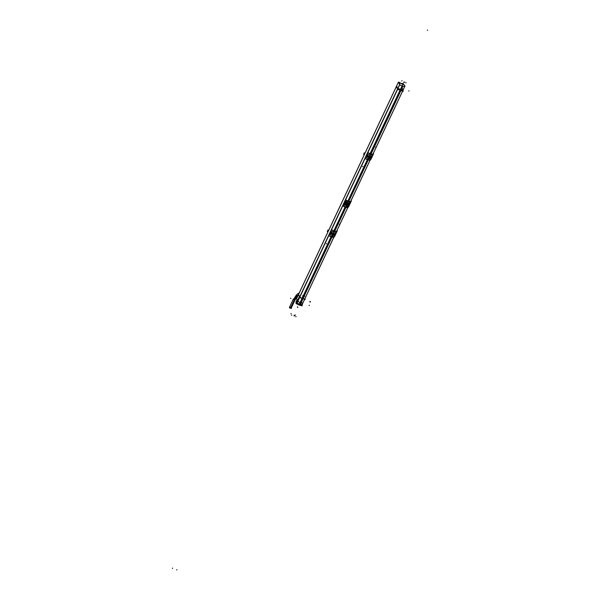 <?xml version="1.0" encoding="UTF-8"?>
<svg xmlns="http://www.w3.org/2000/svg" width="600" height="600" viewBox="0 0 600 600"><rect width="100%" height="100%" fill="white"/><g stroke="black" fill="none" stroke-linecap="round" stroke-linejoin="round"><path stroke-width="0.9" d="M396.472 86.355L298.553 294.435L299.67 296.978L397.582 88.898L299.67 296.978L298.553 294.435L396.472 86.355M396.877 87.082L397.897 89.407L400.567 90.39M401.347 87.938L401.752 88.2L401.347 87.938M304.853 298.793L302.115 304.605M304.47 295.447L302.962 298.65A3.555 1.08 -154.8 0 0 304.8 298.86A3.555 1.08 -154.8 0 1 302.962 298.65L304.575 295.62M302.918 298.635L302.153 298.373L302.918 298.635M302.933 296.587L302.1 298.35A3.555 1.08 -154.8 0 1 299.82 297.127L397.695 89.145L299.82 297.127A3.555 1.08 -154.8 0 0 302.1 298.35L302.82 296.392A0.96 0.862 -23.7 0 1 304.147 295.215M345.053 207.075L333.832 230.88L334.748 231.248M331.065 236.805L303.045 296.31L303.938 296.625L331.942 237.12M370.185 153.66L400.043 90.225L370.185 153.66M347.888 201.053L367.35 159.653M350.52 201.697L369.998 160.305L350.58 201.517A3.75 1.14 25.2 0 1 348.803 201.278L368.243 159.975M371.048 153.96L400.905 90.525L371.048 153.96M334.748 231.112L345.915 207.382L334.748 231.112M344.212 205.98L345.862 207.233L348.832 205.53L349.793 202.515M349.763 202.417L348.157 201.3L344.85 202.222L344.07 203.88L344.16 205.882M344.76 202.035L343.845 204.105L344.76 202.035M346.072 204.817A1.08 0.975 156.3 0 1 346.718 203.452A1.08 0.975 156.3 0 0 346.11 203.97A2.025 0.578 -151.3 0 0 347.108 204.487A2.025 0.615 25.2 0 0 348.022 204.705A1.08 0.975 -23.7 0 1 347.423 205.267L347.235 205.733L345.817 205.237L346.035 204.772A1.08 0.975 -23.7 0 1 348.045 203.94A1.08 0.975 -23.7 0 1 347.423 205.267A1.08 0.975 -23.7 0 1 346.087 204.03A2.025 0.615 -154.8 0 0 347.108 204.487A2.025 0.615 25.2 0 0 348.022 204.705L348.045 203.94A1.08 0.975 -23.7 0 1 348.022 204.705L348.72 204.683C348.668 202.267 347.468 201.847 345.12 203.438C345.375 206.317 346.575 206.73 348.72 204.683C348.668 202.267 347.468 201.847 345.12 203.438C345.375 206.317 346.575 206.73 348.72 204.683L348.645 204.705C348.562 202.44 347.43 202.05 345.24 203.52C345.495 206.167 346.627 206.565 348.645 204.705C348.562 202.44 347.43 202.05 345.24 203.52C345.495 206.167 346.627 206.565 348.645 204.705L348.173 205.365L345.142 203.377C345.345 206.355 346.553 206.775 348.75 204.63L348.75 204.63M330.067 233.64L330.96 231.593L329.888 233.88L330.93 232.275L331.702 232.657L331.312 232.245L331.642 232.583L330.945 234.06L330.082 233.737L331.44 236.82A4.088 1.245 25.2 0 0 331.89 236.97L334.763 235.373L334.2 235.192L334.905 233.722L335.58 233.625L334.545 231.292A4.088 1.245 -154.8 0 1 334.11 231.142L330.892 231.99L331.642 232.583L330.945 234.06L330.082 233.737L331.44 236.82A4.088 1.245 25.2 0 0 331.875 236.97L334.853 235.358L334.178 235.208L334.89 233.715L335.595 233.835A3.848 1.17 -154.8 0 1 334.92 233.685L334.185 235.222A3.848 1.17 -154.8 0 0 334.845 235.388L335.603 233.827L334.845 235.358L334.222 235.192L334.92 233.722L335.543 233.88L334.575 235.298L334.2 235.192L334.89 233.715L335.58 233.625L334.83 235.388L335.603 233.843L334.845 235.41M333.78 230.91L334.095 230.962A3.75 1.14 25.2 0 0 334.507 231.097L334.785 231.218M304.095 295.185A0.96 0.862 156.3 0 0 303.675 295.14A0.96 0.862 156.3 0 1 304.44 295.41A0.96 0.862 156.3 0 0 304.095 295.185M335.618 233.685L336.63 231.54A4.088 1.245 25.2 0 1 331.778 229.86L329.002 235.763A4.088 1.245 25.2 0 0 333.847 237.442L334.83 235.388L334.2 235.192M331.92 233.407L334.125 234.202L332.168 235.808L331.905 233.452L333.817 232.312L333.975 234.548L332.993 234.442L333.18 234.067L332.108 233.528M334.41 235.32L334.92 233.722L335.587 233.798L334.86 233.752L335.647 233.745M334.095 231.142A4.088 1.245 25.2 0 0 334.553 231.3A4.088 1.245 -154.8 0 1 334.11 231.142L330.855 232.222M334.11 231.142L330.892 231.99L329.993 233.572M330.9 231.998L331.642 232.583L330.938 234.097L331.657 232.56L330.93 234.09L330.075 233.737L331.013 234.112L330.075 233.7L331.478 236.827M330.96 232.11L331.605 232.567L330.93 234.053L330.502 233.947L330.93 232.275L331.642 232.583M330.157 233.775L330.915 234.053L331.612 232.575L330.915 234.053L330.157 233.775L330.87 232.185L331.612 232.575L330.803 231.847M330.945 234.06L330.15 233.737L330.87 232.185L331.237 232.417L330.847 232.042M331.928 233.91L331.98 233.452L334.163 234.195M333.923 232.087L332.85 234.397L333.975 234.54L331.98 235.837M332.048 233.692L332.993 234.442L332.775 235.02L333.022 234.458M303.315 296.843A0.96 0.862 156.3 0 0 303.743 296.895A0.96 0.862 156.3 0 1 302.97 296.625A0.96 0.862 156.3 0 0 303.315 296.843M303.218 296.625A0.96 0.862 156.3 0 0 303.87 296.618A0.96 0.862 156.3 0 1 303.022 296.528A0.96 0.862 156.3 0 0 303.218 296.625L303.225 296.647M348.293 205.237L348.615 204.757C348.57 202.425 347.438 202.028 345.218 203.572L345.09 203.49C347.49 201.803 348.69 202.222 348.697 204.743L348.293 205.237M367.11 154.71L366.308 156.39M371.032 154.042L401.543 89.213L400.643 88.898L370.035 153.712L371.04 154.095M367.778 159.683L366.39 156.555L367.74 159.675A4.088 1.245 25.2 0 0 368.183 159.825L371.062 158.227L370.5 158.047L371.205 156.578L371.88 156.48L370.853 154.148A4.088 1.245 -154.8 0 1 370.41 153.998L367.192 154.845L367.942 155.438L367.245 156.915L366.382 156.593L367.74 159.675A4.088 1.245 25.2 0 0 368.19 159.825L371.093 158.288L370.478 158.062L371.197 156.57L371.888 156.472L371.175 158.235L370.522 158.055L371.22 156.578L371.903 156.697L371.153 158.212L370.5 158.047L371.572 156.472M371.197 158.197L370.522 158.055L371.197 156.57L371.903 156.547L370.853 154.148A4.088 1.245 -154.8 0 1 370.41 153.998L367.192 154.845L367.612 155.108L367.155 154.898L366.405 156.675L367.087 154.74M370.373 157.245L368.475 158.663L368.205 156.315M368.228 156.27L370.118 155.167L370.178 157.433M371.903 156.683L371.895 156.712A3.848 1.17 -154.8 0 1 371.22 156.54L370.485 158.078A3.848 1.17 -154.8 0 0 371.145 158.243L370.155 160.297A4.088 1.245 25.2 0 1 365.303 158.61L368.085 152.708A4.088 1.245 25.2 0 0 372.93 154.395L371.925 156.532M366.375 156.495L367.08 154.762L368.002 155.512L367.612 155.1L367.942 155.438L367.245 156.915L366.375 156.593L367.32 156.968L366.532 156.608L367.23 155.123L367.942 155.438L367.582 155.153L367.237 156.907L366.532 156.608L367.23 155.123L367.913 155.43L367.2 154.845L367.582 155.16M366.487 156.615L367.245 156.915L367.913 155.43L366.907 156.847M371.168 156.608L371.843 156.6L371.355 156.45M368.243 156.39L369.3 157.29L368.288 156.308L370.447 157.042L369.285 157.297L369.487 156.922L368.407 156.39M370.298 157.395L369.3 157.29L369.465 156.93L369.3 157.29L370.185 157.425L369.157 157.252L368.28 158.692M370.26 157.403L368.475 158.663L368.093 156.637L368.25 156.278L370.425 157.058L370.26 157.41M301.995 304.26L302.347 305.002L301.358 304.657L300.78 305.34L301.267 304.77M302.062 304.642L301.373 304.65L302.062 304.642L304.59 299.272L302.062 304.642M300.697 305.325L300.593 304.53L300.697 305.325M300.585 304.5L302.94 298.695L300.255 304.41L300.63 304.545L299.04 303.96L298.178 304.447L299.002 303.952M299.903 305.048L299.13 304.785L299.903 305.048M296.377 302.993L296.632 302.07L296.377 302.993M296.625 302.017L296.347 301.26L297.082 299.7L296.347 301.26L296.625 302.017M299.505 296.325L296.692 302.31L299.52 296.355M296.34 301.237L297.067 299.67L295.92 302.138L296.325 303.142L296.61 302.243L297.053 302.61M298.103 303.668L298.065 304.395L298.11 303.525L296.827 302.475L296.407 303.053L296.812 302.49L298.132 303.54L296.978 302.775L297.728 301.178L296.827 302.475M302.077 298.395L299.392 304.11L302.933 296.543L303.832 296.858L302.962 298.695M300.21 304.395L299.445 304.125L300.21 304.395M400.493 90.323L400.882 90.45L400.493 90.323M290.153 307.365L290.49 308.138L294.39 299.85L293.347 299.055L289.447 307.343L291.188 308.16L295.087 299.873L294.39 299.85A8.655 2.708 109.2 0 1 298.185 295.125M399.615 84.683L297.735 301.185L296.572 298.545L398.452 82.043L399.615 84.683M396.495 86.198L397.83 89.453L403.215 91.328L402.87 90.547L403.17 91.245L400.463 90.352M400.178 82.718L398.445 82.08L296.595 298.597M399.412 84.24L399.592 82.635L400.252 82.875L400.035 83.317L400.155 82.672M298.538 294.375L299.873 297.63L305.25 299.498L304.913 298.725M297.712 301.132L399.592 84.637M370.237 153.683L402.067 86.032A3.555 1.08 25.2 0 1 399.705 84.765L297.825 301.267A3.555 1.08 25.2 0 0 300.195 302.535L331.11 236.827M367.418 159.683L347.933 201.075M345.105 207.097L333.938 230.827M347.82 201.038L348.81 201.382M405.045 85.867L404.722 86.52A3.555 1.08 25.2 0 1 402.84 86.295L371.002 153.945M368.175 159.953L348.697 201.353M345.862 207.368L334.702 231.097M331.875 237.097L300.96 302.805A3.555 1.08 25.2 0 0 302.865 303.015L333.697 237.45M402.915 90.39L372.78 154.395M370.02 160.305L350.572 201.697M347.707 207.72L336.472 231.548M348.525 201.435A2.4 2.152 156.3 0 1 349.74 204.337L349.582 203.94M348.832 203.16A2.115 1.897 -23.7 0 1 347.812 205.755M344.722 202.087L345.007 202.695A2.4 2.152 -23.7 0 1 348.233 201.33M348.15 201.3L344.85 202.222L344.07 203.88C343.657 205.245 344.115 206.317 345.435 207.09L348.832 205.53L349.612 203.873L348.585 201.45M349.98 203.235L350.7 201.69A4.088 1.245 25.2 0 1 345.788 199.98L342.952 206.002A4.088 1.245 25.2 0 0 347.873 207.712L348.3 206.798M349.612 204.015L348.892 205.538M345.51 207.12A2.4 2.152 156.3 0 1 344.295 204.218L344.01 203.61M345.93 207.39L334.725 231.195M345.428 207.09L345.877 207.248M348.862 205.47L349.02 205.86A2.4 2.152 -23.7 0 1 345.803 207.225M348.817 205.567L349.627 203.85M344.962 204.855A2.115 1.897 -23.7 0 1 346.688 202.17M347.918 200.97A3.75 1.14 25.2 0 1 345.743 199.837L342.923 205.837A3.75 1.14 25.2 0 0 343.005 205.89M344.775 201.998L343.965 203.722M336.413 231.548L336.502 231.36A3.75 1.14 25.2 0 1 331.77 229.718L328.987 235.62A3.75 1.14 25.2 0 0 329.048 235.657M330.135 233.647L330.93 232.237A3.848 1.17 -154.8 0 0 331.642 232.545M335.595 233.52L334.545 231.292M335.565 233.655L334.515 231.285M334.065 230.985L334.538 231.157M330.825 232.035L330.968 231.577M330.135 233.64L331.275 232.298L330.907 232.103M330.915 234.09A3.848 1.17 -154.8 0 1 330.202 233.775M331.845 236.955L334.778 235.327M334.2 234.21L331.875 233.4M332.64 234.428L333.435 233.61L332.798 234.48M334.065 234.202L333.157 234.06L333.765 232.028M331.718 233.745L334.035 234.555M332.13 235.89L332.993 234.45L331.785 233.782L332.168 235.808M304.043 295.178A0.96 0.862 -23.7 0 1 304.335 296.632A0.96 0.862 -23.7 0 1 303.263 296.827M303.368 296.865A0.96 0.862 -23.7 0 1 302.827 296.407M346.095 204.87L347.332 205.298M346.2 204.038L345.255 203.452M347.94 204.638L348.623 204.75L347.91 204.697M348.007 203.865L346.778 203.43M346.17 204.097L345.202 203.558M347.392 205.275A1.08 0.975 156.3 0 0 348.038 203.91L346.68 203.468A1.08 0.975 -23.7 0 1 348.045 203.94L346.68 203.468A1.08 0.975 -23.7 0 0 346.087 204.03L345.12 203.438L346.08 204.03A2.025 0.615 -154.8 0 0 347.108 204.487A2.025 0.652 21.6 0 0 348.053 204.645A1.08 0.975 156.3 0 0 348.082 204.03L348.082 204.03M346.035 204.772L347.423 205.267A1.08 0.975 -23.7 0 1 346.058 204.788L347.423 205.267M346.058 204.09A2.025 0.652 -158.4 0 0 347.108 204.487A2.025 0.578 28.7 0 0 347.993 204.757M346.65 203.468L346.868 203.002L348.293 203.498L348.075 203.955M372.72 154.395L372.803 154.215A3.75 1.14 25.2 0 1 368.07 152.572L365.288 158.475A3.75 1.14 25.2 0 0 365.347 158.512M368.145 159.81L371.085 158.183M371.873 156.51L370.815 154.14M370.403 153.998A4.088 1.245 25.2 0 0 370.86 154.155M370.365 153.84L370.388 153.81A3.75 1.14 25.2 0 0 370.808 153.953L371.077 154.065M370.837 154.012L370.087 153.757M370.44 154.012L367.178 154.882M367.215 156.9L366.502 156.667L367.245 155.1L366.502 156.63A3.848 1.17 -154.8 0 0 367.222 156.945L367.965 155.415A3.848 1.17 -154.8 0 1 367.23 155.093L366.442 156.578L367.14 154.86M366.517 156.697L367.155 155.07M371.88 156.48L371.22 156.578M370.5 157.058L368.183 156.255M369.097 157.335L370.23 154.935M370.072 154.882L369.743 156.465L368.94 157.282M368.017 156.6L370.343 157.403M369.263 157.29L369.075 157.868L369.33 157.312M368.438 158.745L369.3 157.29M333.75 237.45L302.888 302.993M403.028 90.105L404.76 86.43M404.783 86.483L403.612 83.88M402.945 90.398L372.825 154.395L402.592 91.11M347.737 207.72L336.51 231.548M401.933 83.295L403.665 83.933M402.037 83.49L402.713 83.73M402.69 83.707L402.975 84.352L401.243 88.02M399.375 84.142L399.803 83.235L403.028 84.36L401.295 88.043M399.592 82.635L399.135 83.595M299.355 296.46L298.808 295.26M299.865 297.623L299.332 296.407M300.743 305.4L301.282 304.702M302.978 298.522L299.805 305.257A3.607 1.095 25.2 0 0 301.2 305.52M304.605 299.272L301.688 305.475M296.37 302.978L296.752 303.975L302.138 305.843L301.65 304.808M296.01 301.928L296.28 302.978M296.332 302.962L296.535 302.07M296.4 301.095L296.543 302.04M296.415 302.895L296.572 303.66L297.735 301.185M296.918 302.888L299.745 297.382M299.722 297.322L296.7 303.743M302.205 298.252L299.04 304.987A3.607 1.095 25.2 0 1 297.413 304.2M298.118 304.447L298.507 303.765L299.392 304.072M300.743 305.355L301.132 304.673L300.285 304.38M303.022 298.567L300.218 304.53L299.325 304.222L302.13 298.252L303.022 298.567M298.08 304.478L298.32 303.675M396.862 87.172L397.072 86.745M401.903 88.29L401.138 88.02L401.903 88.282M402.278 88.38L403.2 90.488L401.257 89.812M401.918 88.252L401.153 87.99M398.1 88.297L400.357 89.498M291.038 307.665L291.39 308.468L289.597 307.837L289.545 307.147M291.09 308.362L290.355 308.28L294.413 299.663M293.423 298.89L289.373 307.507L290.46 308.317L294.517 299.7M298.17 295.155A8.655 2.708 -70.8 0 0 294.33 300.105L293.22 299.332M299.062 293.25A10.575 3.315 -70.8 0 0 293.865 299.355M297.983 295.553L294.968 300.127L294.225 300.067A8.655 2.708 -70.8 0 1 298.2 295.087M330.007 233.542L330.54 233.895M330.225 233.82L330.952 232.11M334.05 234.218L333.817 232.312L331.98 233.452M333.435 233.61L332.715 234.458L333.817 232.312M367.2 154.852L367.582 155.153M367.222 156.907L366.84 156.743M370.71 158.167L371.153 158.212M371.82 156.547L371.175 158.235M368.272 156.292L370.118 155.167L370.425 157.042M370.118 155.167L369.472 156.922M368.475 158.663L369.293 157.297L370.185 157.425M172.403 568.5L172.597 568.088M405 85.852L404.745 86.392M351.067 200.805L350.655 201.697L351.067 200.805M351.375 200.895L348.548 206.917M337.028 230.64L336.608 231.54M337.335 230.745L334.553 236.647M339.532 224.01L339.337 224.423M326.332 243.84L326.528 243.42M327.263 231.525L327.983 229.987M334.41 233.73L334.215 234.142M347.108 204.487A2.025 0.615 -154.8 0 1 346.072 204.022A2.025 0.615 -154.8 0 0 347.108 204.487M373.335 153.495L372.907 154.395M373.635 153.6L370.86 159.502M375.84 146.865L375.645 147.278M362.64 166.688L362.835 166.275M366.525 156.675L367.17 155.04M363.562 154.38L364.29 152.835M369.743 156.465L369.022 157.312L369.743 156.465M370.71 156.585L370.515 156.998M176.715 570L176.91 569.588M295.822 316.845L296.017 316.433M295.147 315.345L295.343 314.933M290.91 313.875L291.105 313.462M294.03 315.57L294.225 315.157M294.263 316.103L294.465 315.697M310.395 301.56L309.96 301.41L310.395 301.56M310.222 302.108L309.795 301.957L310.222 302.108M290.445 298.215L290.88 298.365M309.442 305.452L309.007 305.303M291.548 315.36L291.743 314.947M409.08 91.02L408.645 90.87M427.403 30.412L427.597 30L427.403 30.412M396.683 87.81L396.915 87.383L396.683 87.81M406.088 82.53L405.893 82.942M404.528 82.365L404.722 81.953M403.725 82.088L403.53 82.5M401.775 81.03L401.97 80.617M294.053 299.085L294.39 299.85M290.407 308.303L294.465 299.685L290.407 308.303M295.905 303.308L296.332 303.457L295.905 303.308M297.472 306.788L297.81 307.553M297.705 307.515L297.368 306.75M331.44 236.82A4.088 1.245 25.2 0 0 331.875 236.97M330.127 233.647L330.855 232.215M348.022 204.705L348.645 204.705M367.74 159.675A4.088 1.245 25.2 0 0 368.183 159.825M371.19 158.205L371.888 156.727M366.293 156.42L367.103 154.703M350.55 201.697L370.035 160.305M372.81 154.395L402.93 90.39M302.055 304.725L302.865 303.015M296.288 301.327L297.067 299.67M291.112 308.325L295.163 299.707"/></g></svg>

